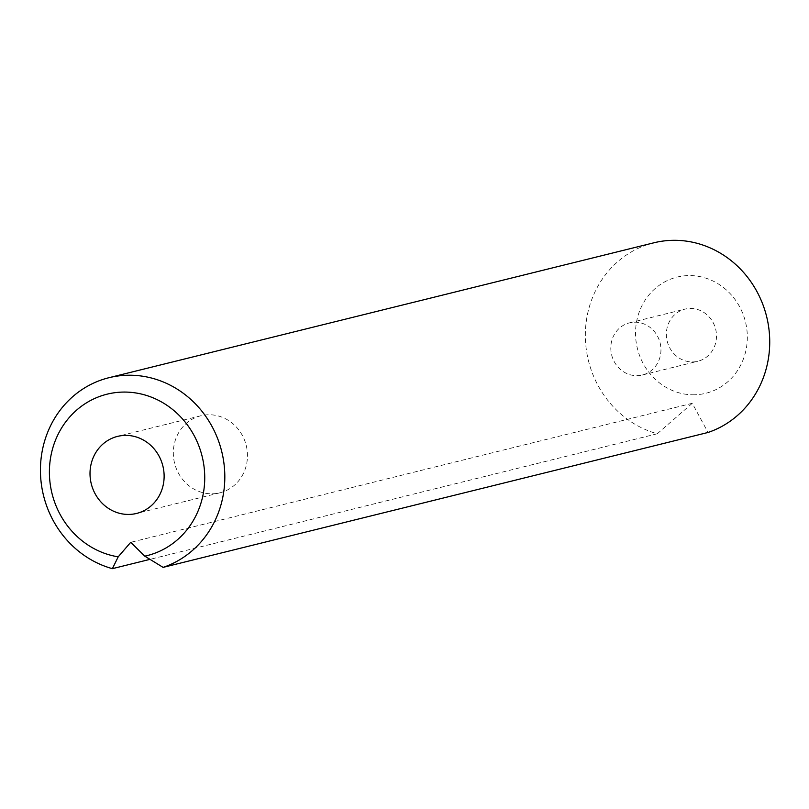 <?xml version="1.0" encoding="UTF-8"?>
<svg xmlns="http://www.w3.org/2000/svg" width="809" height="809" viewBox="0 0 809 809"><rect width="100%" height="100%" fill="white"/><g stroke="black" fill="none" stroke-linecap="round" stroke-linejoin="round"><path stroke-width="0.61" stroke-dasharray="4.04 3.03" d="M634.438 322.204A26.849 24.968 76.1 0 1 660.64 345.605A26.849 24.968 76.1 0 1 642.336 375.002A26.849 24.968 76.1 0 1 637.33 375.679A26.849 24.968 76.1 0 1 611.119 352.279A26.849 24.968 76.1 0 1 629.432 322.882A26.849 24.968 76.1 0 1 634.438 322.204M689.976 308.451A26.849 24.968 76.1 0 1 716.187 331.852A26.849 24.968 76.1 0 1 697.884 361.249A26.849 24.968 76.1 0 1 692.878 361.926A26.849 24.968 76.1 0 1 666.667 338.526A26.849 24.968 76.1 0 1 684.98 309.129A26.849 24.968 76.1 0 1 689.976 308.451M212.534 493.793A39.681 36.89 -103.9 0 0 219.927 492.802A39.681 36.89 -103.9 0 0 246.988 449.349A39.681 36.89 -103.9 0 0 208.247 414.764A39.681 36.89 -103.9 0 0 200.854 415.765A39.681 36.89 -103.9 0 0 173.793 459.209A39.681 36.89 -103.9 0 0 212.534 493.793M694.658 394.782A59.846 55.649 76.1 0 1 635.621 336.605A59.846 55.649 76.1 0 1 688.196 275.596A59.846 55.649 76.1 0 1 747.233 333.773A59.846 55.649 76.1 0 1 694.658 394.782M653.824 242.811A98.708 91.781 -103.9 0 0 585.362 337.191A98.708 91.781 -103.9 0 0 657.292 433.755L692.282 403.286L708.027 432.471M657.292 433.755L149.958 559.363M692.282 403.286L130.724 542.313M642.336 375.002L697.884 361.249M219.927 492.802L136.61 513.432M200.854 415.765L117.538 436.395M629.432 322.882L684.98 309.129"/><path stroke-width="1.21" d="M129.207 514.423A39.681 36.89 -103.9 0 0 136.61 513.432A39.681 36.89 -103.9 0 0 163.661 469.978A39.681 36.89 -103.9 0 0 124.93 435.394A39.681 36.89 -103.9 0 0 117.538 436.395A39.681 36.89 -103.9 0 0 90.477 479.838A39.681 36.89 -103.9 0 0 129.207 514.423M163.105 567.382L708.027 432.471A98.708 91.781 -103.9 0 0 767.943 322.629A98.708 91.781 -103.9 0 0 672.218 240.334A98.708 91.781 -103.9 0 0 653.824 242.811L108.902 377.722A98.708 91.781 76.1 0 1 127.306 375.245A98.708 91.781 76.1 0 1 223.031 457.54A98.708 91.781 76.1 0 1 163.105 567.382L144.781 556.157A83.165 77.32 -103.9 0 0 189.427 427.809A83.165 77.32 -103.9 0 0 59.785 431.106A83.165 77.32 -103.9 0 0 118.205 556.835L130.724 542.313L144.781 556.157M149.958 559.363L112.38 568.666A98.708 91.781 76.1 0 1 40.45 472.102A98.708 91.781 76.1 0 1 108.902 377.722M118.205 556.835L112.38 568.666"/></g></svg>
